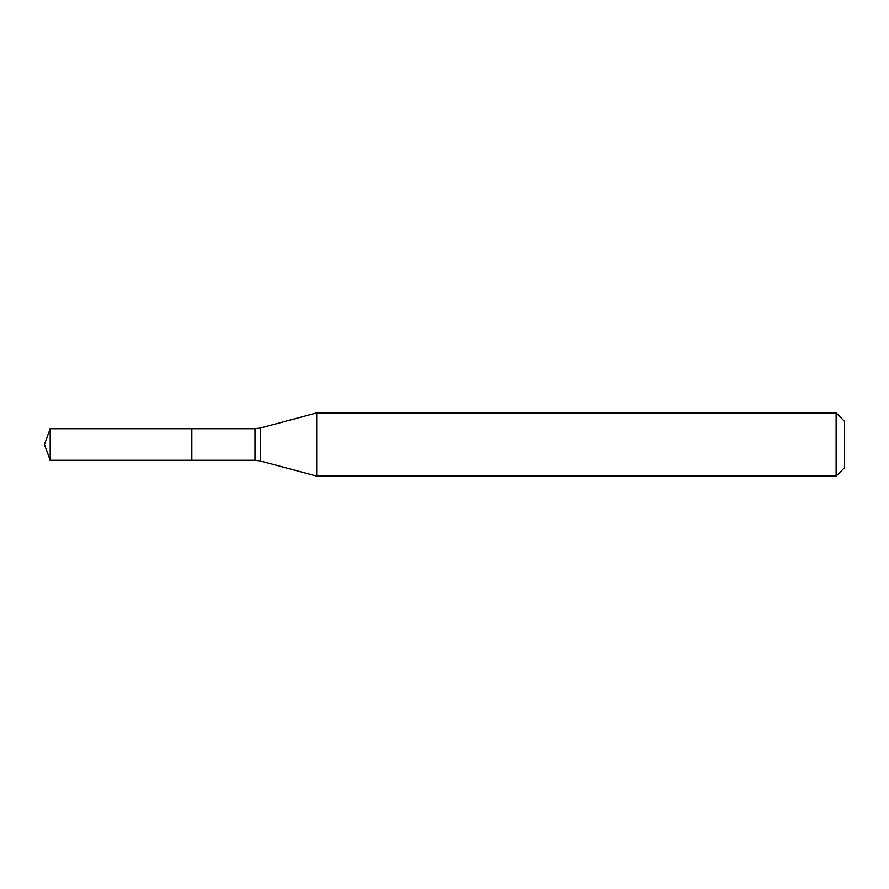 <?xml version="1.0" encoding="UTF-8"?>
<svg xmlns="http://www.w3.org/2000/svg" width="889" height="889" viewBox="0 0 889 889"><rect width="100%" height="100%" fill="white"/><g stroke="black" fill="none" stroke-linecap="round" stroke-linejoin="round"><path stroke-width="1.33" d="M316.706 412.918L316.706 476.082L836.127 476.082L836.127 412.918L316.706 412.918L260.455 427.987L260.455 461.013L316.706 476.082M836.127 412.918L844.55 421.342L844.55 467.658L836.127 476.082M260.455 461.013L254.999 460.291L191.835 460.291L191.835 428.709L50.195 428.709L50.195 460.291L44.45 444.5L50.195 428.709M50.195 460.291L191.835 460.291L191.835 428.709L254.999 428.709L260.455 427.987M254.999 460.291L254.999 428.709"/></g></svg>
